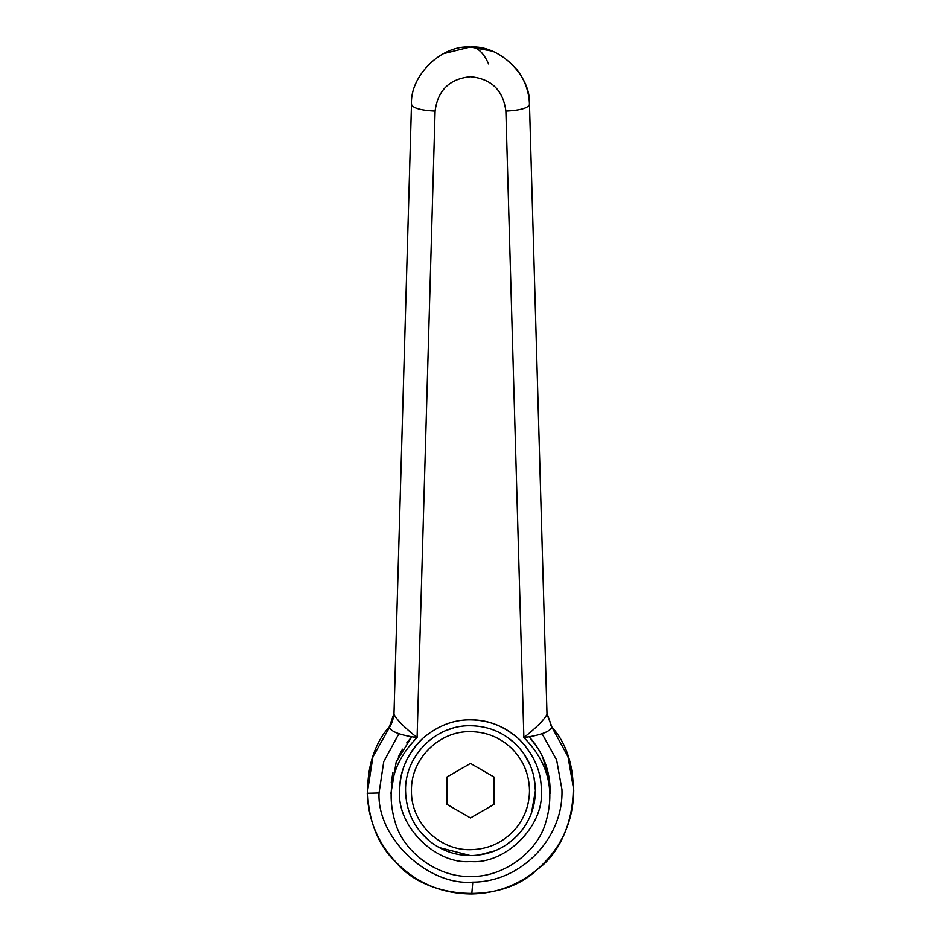 <?xml version="1.0" encoding="UTF-8"?>
<svg xmlns="http://www.w3.org/2000/svg" width="941" height="941" viewBox="0 0 941 941"><rect width="100%" height="100%" fill="white"/><g stroke="black" fill="none" stroke-linecap="round" stroke-linejoin="round"><path stroke-width="1.41" d="M411.77 736.827L396.232 761.787L390.868 793.71L396.232 761.787L411.77 736.827L406.7 742.943M550.156 790.687C549.909 770.126 542.922 752.188 529.23 736.862C542.922 752.188 549.909 770.126 550.156 790.687L550.097 793.71L550.156 790.687C549.909 770.126 542.922 752.188 529.23 736.862L538.299 748.86M402.489 749.154L398.278 757.011M392.973 772.22L391.256 782.289M549.462 780.124L542.569 756.74M533.994 777.195L535.405 790.687C535.241 806.472 530.124 820.446 520.055 832.609C506.905 847.547 490.379 855.216 470.488 855.604C454.703 855.44 440.729 850.323 428.567 840.254L420.627 832.256M428.567 840.254C413.617 827.104 405.959 810.577 405.559 790.687C404.665 755.999 435.789 724.864 470.488 725.758C487.661 725.993 502.553 731.933 515.174 743.59C528.36 756.517 535.111 772.22 535.405 790.687L531.5 812.859M507.54 737.379L515.174 743.59M416.898 754.035L419.651 750.306M428.661 741.038L433.789 737.121M446.846 730.216L452.974 728.169M470.488 855.604L439.129 847.535M525.254 825.528L520.044 832.62M514.456 838.443L505.67 845.241M494.978 850.805L478.51 855.11M523.808 753.647L529.901 764.527M515.55 828.798C503.6 842.383 488.579 849.347 470.488 849.699C438.953 850.511 410.652 822.222 411.464 790.687C410.652 759.152 438.953 730.851 470.488 731.663C486.097 731.875 499.636 737.274 511.116 747.872C523.102 759.622 529.23 773.89 529.501 790.687C529.348 805.037 524.702 817.741 515.55 828.798M494.096 804.308L470.488 817.941L446.881 804.308L446.881 777.054L470.488 763.422L494.096 777.054L494.096 804.308M470.488 861.509C505.529 864.673 544.474 825.727 541.31 790.687C541.545 772.267 534.406 755.341 519.879 739.932C504.682 726.311 488.214 719.618 470.488 719.865C453.503 719.618 437.553 725.817 422.638 738.473C407.088 754.082 399.431 771.491 399.666 790.687C396.49 825.727 435.448 864.673 470.488 861.509M422.638 738.473C407.676 752.659 400.019 770.067 399.666 790.687M525.113 745.613L519.879 739.932C506.023 726.817 489.555 720.124 470.488 719.865M546.98 713.36L551.955 727.193C586.172 764.445 577.621 840.972 537.076 869.625C500.777 905.16 425.708 899.537 395.479 861.685L395.479 861.685C416.416 883.07 441.858 893.821 471.782 893.95C496.366 893.397 518.126 885.293 537.076 869.625C561.095 848.523 573.328 821.999 573.763 790.028L568.011 756.682L551.779 726.981M390.997 724.735L372.907 756.846L367.237 793.275C368.213 819.564 377.623 842.371 395.479 861.685C360.815 829.621 358.403 761.175 389.021 727.193L390.997 724.735M471.782 893.95L472.782 882.129C428.002 886.034 376.87 837.913 379.035 792.981L383.752 761.598L398.902 733.721M470.077 47.05L443.235 53.719M491.778 51.026L470.488 47.05C477.546 47.085 483.58 52.731 488.591 63.976M551.826 727.475C549.368 731.969 540.052 735.344 523.878 737.591C536.723 727.358 544.427 719.583 547.003 714.266L551.955 727.193L550.25 724.699M393.973 714.266C396.537 719.583 404.242 727.358 417.086 737.591C400.913 735.344 391.597 731.969 389.151 727.475L393.973 714.266L411.488 104.369C409.841 75.633 441.8 44.58 470.488 47.05C499.165 44.58 531.124 75.633 529.477 104.369C528.971 90.795 524.396 78.738 515.762 68.211M389.151 727.475L393.997 713.36C393.126 720.336 391.468 724.946 389.021 727.193L391.044 724.652M411.488 104.369C412.805 108.097 420.674 110.344 435.083 111.097L417.086 737.591C392.185 762.563 385.198 791.804 396.126 825.328C405.853 854.357 439.894 877.73 470.488 876.4C501.071 877.73 535.111 854.357 544.851 825.328C555.766 791.804 548.779 762.563 523.878 737.591L505.882 111.097C520.291 110.344 528.16 108.097 529.477 104.369L547.003 714.266M542.063 733.721L556.649 759.975L561.953 789.534C563.788 837.972 521.255 882.14 472.782 882.129M367.237 793.275L379.035 792.981M505.882 111.097C503.176 90.265 491.378 78.797 470.488 76.703C449.586 78.797 437.788 90.265 435.083 111.097M475.911 47.297L465.054 47.297"/></g></svg>
